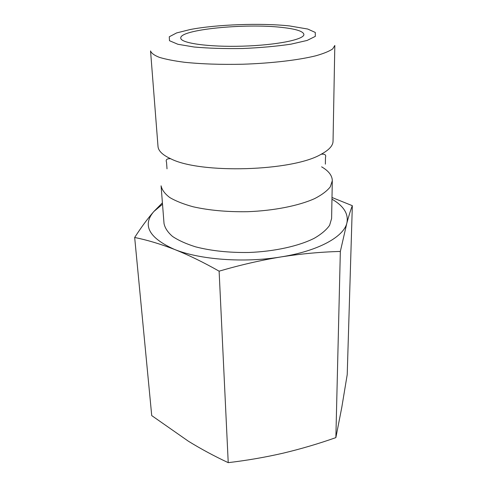 <?xml version="1.0" encoding="UTF-8"?>
<svg xmlns="http://www.w3.org/2000/svg" width="487" height="487" viewBox="0 0 487 487"><rect width="100%" height="100%" fill="white"/><g stroke="black" fill="none" stroke-linecap="round" stroke-linejoin="round"><path stroke-width="0.73" d="M228.226 462.65L219.113 271.168C240.128 265.019 260.77 260.265 281.036 256.917C301.295 253.764 321.067 251.943 340.34 251.444L346.854 223.113C348.838 215.735 350.664 209.927 352.332 205.684L347.219 374.606L341.807 407.272L335.866 437.618C318.595 443.718 301.021 448.898 283.148 453.166C265.275 457.275 246.97 460.44 228.226 462.65C214.402 456.197 201.143 449.063 188.451 441.259L151.725 415.6L134.668 237.479C147.117 240 160.369 243.969 174.413 249.393C148.919 237.9 142.058 225.28 153.831 211.541C147.75 218.45 141.364 227.1 134.668 237.479M335.866 437.618L340.34 251.444M331.994 197.491L352.332 205.684M162.408 202.835L153.831 211.541L162.518 204.205M331.964 199.177C343.785 206.025 348.747 214.006 346.854 223.113C343.749 236.767 318.346 251.018 281.036 256.917C244.072 263.077 199.658 259.674 174.413 249.393C188.512 255.011 203.414 262.268 219.113 271.168M332.304 180.726L331.604 218.511L329.62 225.28C326.473 229.815 321.39 234.131 314.371 238.222C298.841 246.093 274.577 251.499 248.747 252.485C228.969 252.753 211.261 250.878 195.616 246.848C186.168 243.89 178.486 240.426 172.556 236.451C167.747 232.293 164.904 227.965 164.022 223.484L161.081 185.809C161.94 189.851 164.807 193.741 169.683 197.478C175.71 201.046 183.544 204.15 193.181 206.792C209.167 210.378 227.283 212.015 247.536 211.699C273.986 210.719 298.841 205.739 314.718 198.574C321.895 194.849 327.087 190.941 330.296 186.838L332.304 180.726C332.225 175.576 328.664 170.937 321.615 166.828M289.485 25.927L307.711 29.031L315.284 32.44L315.308 36.379L307.114 40.445L291.037 44.147C276.768 46.277 260.655 47.732 242.696 48.511C224.72 48.797 208.546 48.298 194.179 47.02L177.907 44.28L169.482 40.707L169.275 36.775L176.635 32.921L190.265 29.518C216.642 24.447 261.02 22.859 289.485 25.927M282.022 27.436C295.986 28.977 303.279 31.308 303.888 34.425C304.466 39.465 276.628 45.181 242.623 46.162C208.619 47.202 180.488 43.148 180.768 38.077C179.502 29.512 245.698 23.108 282.022 27.436M334.819 45.455L332.706 48.907C329.285 51.257 323.703 53.54 315.966 55.749C298.829 60.041 271.856 63.255 243.159 64.217C221.189 64.704 201.612 64.053 184.415 62.263C174.078 60.912 165.726 59.28 159.359 57.356C154.245 55.323 151.311 53.174 150.55 50.922L158.007 146.465C158.342 150.867 162.548 154.945 170.633 158.713C199.999 174.066 292.754 171.314 321.164 154.245C329.011 150.008 332.968 145.68 333.041 141.273L334.819 45.455M325.371 164.143L325.468 157.502C326.327 154.896 324.896 153.813 321.164 154.245M167.017 168.843L166.524 162.214C165.513 159.669 166.883 158.5 170.633 158.713"/></g></svg>

